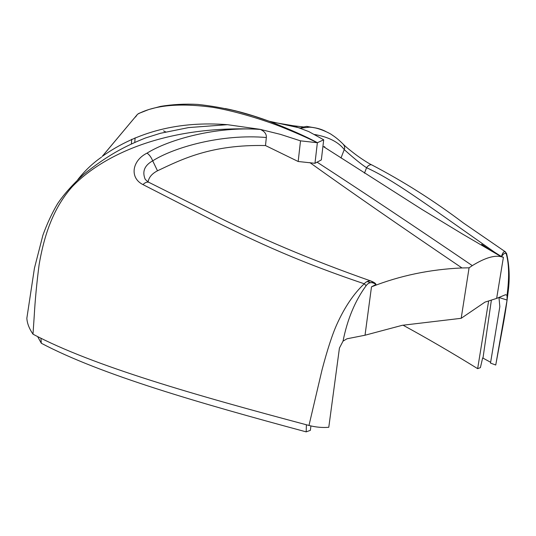 <?xml version="1.0" encoding="UTF-8"?>
<svg xmlns="http://www.w3.org/2000/svg" width="536" height="536" viewBox="0 0 536 536"><rect width="100%" height="100%" fill="white"/><g stroke="black" fill="none" stroke-linecap="round" stroke-linejoin="round"><path stroke-width="0.8" d="M101.539 157.122C92.715 163.259 84.795 170.77 77.78 179.654M102.195 156.418L137.397 114.416L102.302 156.338C137.41 131.508 179.131 120.955 227.465 124.68L260.034 129.323C166.348 124.633 102.691 154.944 72.233 186.702C55.59 205.449 45.024 229.957 39.121 264.657C36.756 282.78 35.115 300.006 34.203 316.347L32.998 334.176C92.648 365.853 195.439 395.26 308.977 425.457L322.056 369.766C327.402 349.532 332.32 334.437 336.816 324.468C344.574 307.255 353.727 293.688 364.259 283.779L366.142 285.681C368.775 282.09 372.058 281.688 376.011 284.469L371.488 286.847L365.029 335.221L346.926 338.799L343.04 341.137C347.341 319.335 355.04 300.85 366.142 285.681M135.548 117.002L137.384 114.429M225.214 108.52C238.795 111.254 253.454 115.495 269.193 121.243L269.193 121.243C290.137 129.437 306.217 136.586 317.433 142.697L317.198 142.71C307.671 137.913 295.423 132.513 280.442 126.516C258.298 117.974 231.606 110.389 212.537 107.287C179.935 102.858 155.145 105.063 138.167 113.9L140.171 112.828M317.433 142.697L323.704 139.796L308.79 131.588L293.4 125.766L303.637 126.965L300.401 128.064M274.445 122.543L293.4 125.766M315.423 127.963L306.726 126.375L303.637 126.958M343.04 341.137L339.435 348.038L328.782 427.286C322.417 427.829 315.811 427.219 308.977 425.457M227.465 124.68L188.639 127.575L160.318 133.31L145.524 137.966C124.419 146.429 107.307 155.494 83.67 174.381C72.42 184.719 63.704 194.521 57.526 203.794C51.992 213.127 47.128 223.579 42.92 235.15L34.445 268.161L26.847 318.243C27.142 323.302 29.192 328.608 32.998 334.176M506.607 253.602C509.374 265.4 509.917 277.923 508.242 291.162C506.721 303.537 504.992 314.967 503.043 325.459L495.746 365.016L490.507 363.093L499.84 306.619L498.962 297.447M403.065 325.205C426.549 337.982 451.406 352.46 477.65 368.654L480.397 367.636L482.641 357.927L490.641 362.282M306.398 424.767L306.19 431.869C198.923 402.978 100.848 374.691 41.306 343.248L37.647 336.608M41.306 343.248L40.95 338.27M306.19 431.869L310.377 430.328L310.913 425.939M477.65 368.654L488.638 300.957M325.017 147.641L324.568 146.603M483.023 357.793L491.385 300.086M491.445 251.042L481.676 244.269M131.709 139.253L131.387 143.896M317.198 142.71L300.508 140.847L280.442 134.369L260.034 129.323M148.097 181.892C148.854 177.342 151.983 173.644 157.49 170.796C181.684 159.346 211.224 144.338 265.494 145.551L266.332 137.518C266.633 134.127 264.657 131.434 260.416 129.437C215.981 126.121 168.425 139.708 147.025 153.142C132.07 160.472 129.27 177.865 142.998 184.605L212.35 220.135C246.064 236.557 289.118 258.486 364.259 283.779C366.041 281.635 368.279 280.717 370.966 281.031L376.011 284.469C375.669 283.363 373.994 282.217 370.966 281.031C310.579 259.819 256.476 236.899 208.645 212.256L148.66 182.227C146.77 181.825 144.881 182.615 142.998 184.605M265.494 145.551L298.184 161.504L300.508 140.847M298.184 161.504L314.974 163.299L321.332 159.929L323.704 139.796M317.366 142.73L314.974 163.299M322.94 146.288L421.732 209.301L462.508 234.044L501.314 256.751L503.398 257.3L501.462 256.577L494.547 252.195C420.204 199.821 393.156 179.888 366.557 167.714C359.194 162.984 348.172 153.135 344.367 149.732C338.651 142.127 328.729 137.042 314.612 134.489M340.983 158.026L344.668 148.539L344.521 146.241L343.301 144.264M325.754 131.461C321.044 129.002 315.664 127.568 309.614 127.159L300.616 128.171M506.473 254.647C505.857 252.248 504.182 252.898 501.462 256.577C502.493 253.025 503.706 251.397 505.106 251.679L506.56 253.461L506.473 254.647C509.093 264.583 509.287 278.144 507.056 295.309L507.076 300.053L495.746 365.016M501.314 256.757C494.467 254.975 484.792 257.93 472.29 265.628L469.08 267.826L461.188 318.304L484.973 302.123L496.651 298.405L505.542 294.713L507.056 295.309M503.398 257.3L496.651 298.405M469.08 267.826L461.978 267.953C399.548 225.676 348.849 190.555 309.868 162.596M472.29 265.628C411.018 224.001 359.247 189.496 316.97 162.093M367.093 281.554L370.477 282.666M371.488 286.847C399.903 275.651 430.066 269.353 461.978 267.953M149.839 182.803L148.66 182.227C146.154 180.458 144.881 179.165 144.834 178.334L144.954 178.589M157.49 170.796L152.7 160.84C151.172 157.189 149.283 154.623 147.025 153.142M266.332 137.518C221.582 133.638 173.919 147.36 152.7 160.84C144.827 165.242 142.208 171.078 144.834 178.334M461.188 318.304L402.322 325.292L365.029 335.221M364.48 173.188L366.557 167.714C368.192 165.443 369.894 164.485 371.669 164.847L372.326 165.155M306.719 126.375L309.614 127.159C318.632 127.287 331.308 134.013 332.179 135.052C335.59 137.169 339.415 140.365 343.656 144.64C344.889 145.772 345.251 146.522 354.249 153.464C361.894 159.386 370.986 164.76 371.669 164.847C403.481 181.443 434.033 200.799 463.325 222.922L505.555 251.947M163.567 130.851L165.678 131.943M135.099 137.819L134.784 142.335M498.969 297.493L507.076 300.053M137.397 114.416L138.65 113.511L148.827 109.518L160.499 106.409C172.398 104.413 184.759 103.743 197.583 104.406C210.588 105.746 223.874 108.084 237.448 111.421L253.093 115.883L269.193 121.243L300.542 128.111"/></g></svg>

